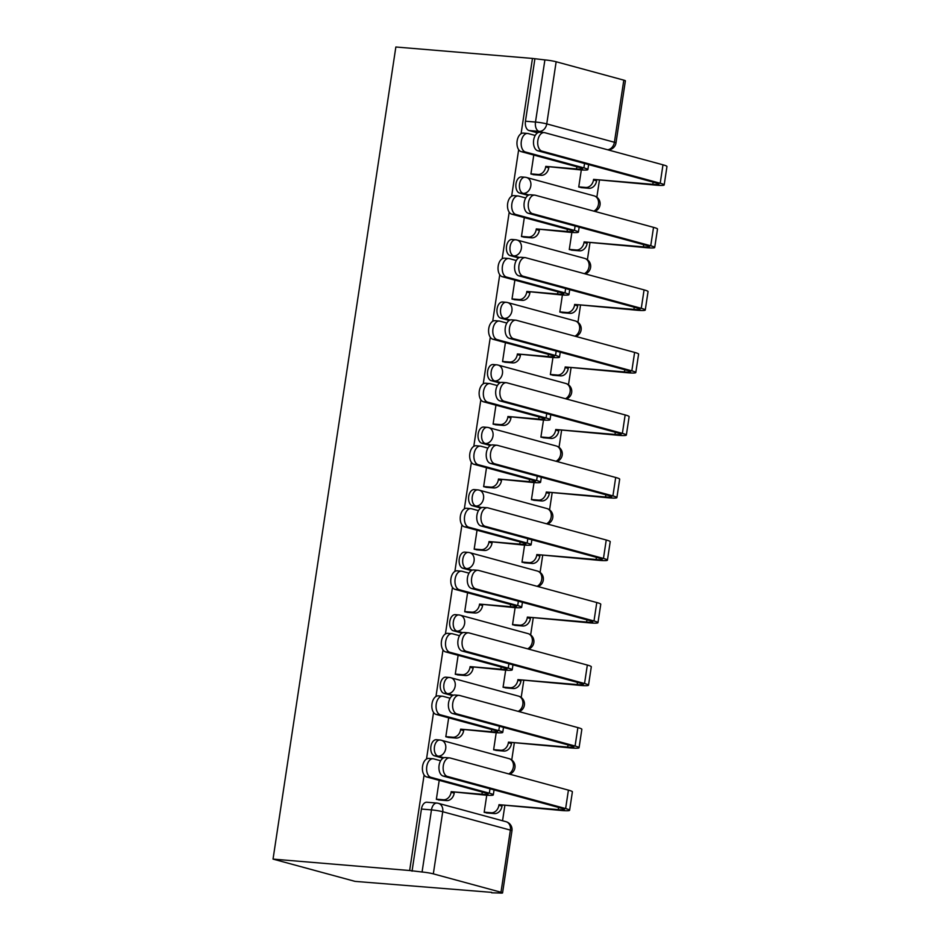 <?xml version="1.0" encoding="UTF-8"?>
<svg xmlns="http://www.w3.org/2000/svg" width="940" height="940" viewBox="0 0 940 940"><rect width="100%" height="100%" fill="white"/><g stroke="black" fill="none" stroke-linecap="round" stroke-linejoin="round"><path stroke-width="1.41" d="M436.348 739.709A8.143 4.9 94.8 0 0 430.896 746.513A8.143 4.9 94.8 0 0 434.456 755.831L438.017 756.136A8.143 4.9 -85.2 0 1 434.456 746.818A8.143 4.9 -85.2 0 1 439.908 740.003L436.348 739.709M445.807 677.176A8.143 4.9 94.8 0 0 440.355 683.991A8.143 4.9 94.8 0 0 443.915 693.297L447.475 693.602A8.143 4.9 -85.2 0 1 443.915 684.285A8.143 4.9 -85.2 0 1 449.367 677.47L445.807 677.176M455.265 614.643A8.143 4.9 94.8 0 0 449.802 621.457A8.143 4.9 94.8 0 0 453.374 630.775L456.934 631.069A8.143 4.9 -85.2 0 1 453.362 621.751A8.143 4.9 -85.2 0 1 458.826 614.936L455.265 614.643M464.724 552.109A8.143 4.9 94.8 0 0 459.261 558.924A8.143 4.9 94.8 0 0 462.832 568.242L466.393 568.536A8.143 4.9 -85.2 0 1 462.821 559.218A8.143 4.9 -85.2 0 1 468.285 552.414L464.724 552.109M474.183 489.587A8.143 4.9 94.8 0 0 468.719 496.39A8.143 4.9 94.8 0 0 472.291 505.708L475.852 506.002A8.143 4.9 -85.2 0 1 472.28 496.696A8.143 4.9 -85.2 0 1 477.743 489.881L474.183 489.587M483.642 427.054A8.143 4.9 94.8 0 0 478.178 433.857A8.143 4.9 94.8 0 0 481.75 443.175L485.31 443.48A8.143 4.9 -85.2 0 1 481.738 434.163A8.143 4.9 -85.2 0 1 487.202 427.348L483.642 427.054M493.089 364.52A8.143 4.9 94.8 0 0 487.637 371.335A8.143 4.9 94.8 0 0 491.197 380.653L494.769 380.947A8.143 4.9 -85.2 0 1 491.197 371.629A8.143 4.9 -85.2 0 1 496.649 364.814L493.089 364.52M502.548 301.987A8.143 4.9 94.8 0 0 497.096 308.802A8.143 4.9 94.8 0 0 500.656 318.12L504.216 318.413A8.143 4.9 -85.2 0 1 500.656 309.096A8.143 4.9 -85.2 0 1 506.108 302.292L502.548 301.987M512.006 239.453A8.143 4.9 94.8 0 0 506.543 246.268A8.143 4.9 94.8 0 0 510.115 255.586L513.675 255.88A8.143 4.9 -85.2 0 1 510.103 246.574A8.143 4.9 -85.2 0 1 515.567 239.759L512.006 239.453M521.465 176.932A8.143 4.9 94.8 0 0 516.001 183.735A8.143 4.9 94.8 0 0 519.573 193.053L523.134 193.358A8.143 4.9 -85.2 0 1 519.562 184.04A8.143 4.9 -85.2 0 1 525.025 177.225L521.465 176.932M424.105 774.971L409.652 870.522L273.035 859.101L355.05 881.379L491.714 892.366M502.548 820.761L504.815 805.745M511.748 759.966L514.274 743.223M521.195 697.433L523.733 680.689M530.654 634.9L533.192 618.156M540.112 572.366L542.65 555.622M549.571 509.844L552.109 493.089M559.03 447.311L561.556 430.567M568.489 384.777L571.015 368.034M577.947 322.244L580.473 305.5M587.394 259.71L589.932 242.966M596.853 197.189L599.391 180.445M543.297 132.517L539.067 131.365A8.143 4.9 -85.2 0 1 535.495 122.047L544.894 59.913L532.463 58.433L521.089 133.692M518.668 149.66L511.63 196.225M509.21 212.193L502.172 258.759M499.751 274.727L492.713 321.292M490.292 337.26L483.254 383.814M480.845 399.782L473.795 446.347M471.387 462.315L464.337 508.881M461.928 524.849L454.889 571.414M452.469 587.383L445.431 633.936M443.01 649.904L435.972 696.47M433.552 712.438L426.513 759.003M532.463 58.433L395.858 47L273.035 859.101M491.655 892.812L499.293 893A8.143 0.717 -171.4 0 0 502.559 892.918A8.143 0.717 -171.4 0 0 500.985 892.248L433.328 873.859A8.143 0.717 -171.4 0 0 422.072 872.014L431.472 809.892A8.143 4.9 -85.2 0 1 436.936 803.077L426.901 802.231A8.143 4.9 -85.2 0 0 421.437 809.046L431.472 809.892A8.143 0.717 -171.4 0 1 442.728 811.725L433.328 873.859M409.652 870.522L422.072 872.014M537.586 132.846L529.032 130.531L539.067 131.365A8.143 6.463 105.2 0 0 546.751 123.892L614.408 142.269L623.808 80.147L556.151 61.758L546.751 123.892A8.143 0.717 -171.4 0 0 535.495 122.047L525.46 121.213A8.143 4.9 94.8 0 0 529.032 130.531M623.808 80.147A8.143 0.717 8.6 0 1 625.382 80.817L615.982 142.951A8.143 0.717 8.6 0 0 614.408 142.269A8.143 6.463 105.2 0 1 607.545 149.754M544.894 59.913A8.143 0.717 8.6 0 1 556.151 61.758M533.779 155.053L530.912 174.018L534.543 174.746M581.32 169.929L578.735 187.013L582.354 187.742M524.32 217.587L521.453 236.551L525.084 237.28M571.861 232.45L569.276 249.547L572.895 250.275M514.873 280.12L512.006 299.084L515.625 299.813M562.402 294.984L559.817 312.08L563.436 312.809M505.414 342.654L502.548 361.618L506.166 362.346M552.943 357.517L550.358 374.602L553.989 375.33M495.956 405.175L493.089 424.14L496.708 424.868M543.485 420.051L540.899 437.135L544.53 437.864M486.497 467.709L483.63 486.673L487.249 487.402M534.026 482.572L531.441 499.669L535.072 500.397M477.038 530.242L474.171 549.207L477.802 549.935M524.579 545.106L521.994 562.202L525.613 562.931M467.579 592.776L464.713 611.74L468.343 612.469M515.12 607.639L512.535 624.724L516.154 625.452M458.132 655.298L455.265 674.262L458.885 674.991M505.661 670.173L503.076 687.258L506.695 687.986M448.674 717.831L445.807 736.795L449.426 737.524M496.203 732.695L493.618 749.791L497.237 750.519M443.022 758.157L434.456 755.831M452.469 695.624L443.915 693.297M461.928 633.09L453.374 630.775M471.387 570.568L462.832 568.242M480.845 508.035L472.291 505.708M490.304 445.501L481.75 443.175M499.763 382.968L491.197 380.653M509.21 320.446L500.656 318.12M518.668 257.913L510.115 255.586M528.127 195.379L519.573 193.053M439.215 780.365L436.348 799.329L439.967 800.058M486.744 795.228L484.159 812.325L487.789 813.053M412.037 871.18L421.437 809.046M534.86 59.079L525.46 121.213M535.212 135.454L528.233 133.562A9.365 5.64 94.8 0 0 527.61 133.457A9.365 5.64 94.8 0 0 521.265 141.799A9.365 5.64 94.8 0 0 525.437 151.998L521.23 151.645A9.365 5.64 -85.2 0 1 517.059 141.446A9.365 5.64 -85.2 0 1 523.404 133.104L527.61 133.457M530.936 173.865L537.986 174.452A8.143 6.463 -74.8 0 0 545.67 166.979L545.764 166.38L579.616 169.799A20.551 1.81 -171.4 0 0 587.864 169.588A20.551 1.81 -171.4 0 0 583.893 167.884L525.437 151.998M548.866 167.226L548.772 167.825A8.143 6.463 105.2 0 1 541.087 175.298L533.18 174.64M521.23 151.645L579.686 167.532A15.263 1.339 8.6 0 1 582.636 168.8A15.263 1.339 8.6 0 1 576.514 168.953L545.764 166.38M578.758 186.86L585.796 187.448A8.143 6.463 -74.8 0 0 593.481 179.975L593.575 179.376L655.92 185.168A20.551 1.81 -171.4 0 0 664.169 184.969L666.965 166.521A20.551 1.81 -171.4 0 0 662.982 164.817L544.765 132.693A9.365 5.64 94.8 0 0 544.143 132.587A9.365 5.64 94.8 0 0 537.798 140.929A9.365 5.64 94.8 0 0 541.969 151.129L537.762 150.776A9.365 5.64 -85.2 0 1 533.591 140.577A9.365 5.64 -85.2 0 1 539.936 132.235L544.143 132.587M537.762 150.776L655.991 182.9A15.263 1.339 8.6 0 1 658.94 184.17A15.263 1.339 8.6 0 1 652.818 184.322L593.575 179.376M596.688 180.21L596.595 180.821A8.143 6.463 105.2 0 1 588.91 188.294L585.796 187.448M581.002 187.624L588.91 188.294M664.169 184.969A20.551 1.81 -171.4 0 0 660.197 183.253L541.969 151.129M525.754 197.988L518.774 196.096A9.365 5.64 94.8 0 0 518.163 195.978A9.365 5.64 94.8 0 0 511.807 204.321A9.365 5.64 94.8 0 0 515.978 214.532L511.771 214.179A9.365 5.64 -85.2 0 1 507.6 203.968A9.365 5.64 -85.2 0 1 513.945 195.626L518.163 195.978M521.477 236.398L528.527 236.986A8.143 6.463 -74.8 0 0 536.211 229.513L536.305 228.913L570.169 232.321A20.551 1.81 -171.4 0 0 578.417 232.121A20.551 1.81 -171.4 0 0 574.434 230.417L515.978 214.532M539.407 229.748L539.325 230.359A8.143 6.463 105.2 0 1 531.629 237.832L523.721 237.162M511.771 214.179L570.228 230.065A15.263 1.339 8.6 0 1 573.177 231.322A15.263 1.339 8.6 0 1 567.055 231.475L536.305 228.913M516.295 260.521L509.315 258.618A9.365 5.64 94.8 0 0 508.704 258.512A9.365 5.64 94.8 0 0 502.348 266.854A9.365 5.64 94.8 0 0 506.531 277.065L502.312 276.713A9.365 5.64 -85.2 0 1 498.141 266.502A9.365 5.64 -85.2 0 1 504.498 258.159L508.704 258.512M512.03 298.92L519.068 299.519A8.143 6.463 -74.8 0 0 526.753 292.034L526.846 291.435L560.71 294.855A20.551 1.81 -171.4 0 0 568.959 294.643A20.551 1.81 -171.4 0 0 564.987 292.939L506.531 277.065M529.948 292.281L529.866 292.88A8.143 6.463 105.2 0 1 522.182 300.365L514.274 299.696M502.312 276.713L560.769 292.587A15.263 1.339 8.6 0 1 563.718 293.856A15.263 1.339 8.6 0 1 557.596 294.009L526.846 291.435M569.299 249.382L576.337 249.981A8.143 6.463 -74.8 0 0 584.022 242.496L584.116 241.897L646.462 247.702A20.551 1.81 -171.4 0 0 654.71 247.49L657.507 229.055A20.551 1.81 -171.4 0 0 653.535 227.351L535.307 195.226A9.365 5.64 94.8 0 0 534.696 195.121A9.365 5.64 94.8 0 0 528.339 203.463A9.365 5.64 94.8 0 0 532.522 213.662L528.303 213.309A9.365 5.64 -85.2 0 1 524.132 203.111A9.365 5.64 -85.2 0 1 530.477 194.768L534.696 195.121M528.303 213.309L646.532 245.434A15.263 1.339 8.6 0 1 649.481 246.703A15.263 1.339 8.6 0 1 643.36 246.856L584.116 241.897M587.23 242.743L587.136 243.343A8.143 6.463 105.2 0 1 579.451 250.827L576.337 249.981M571.543 250.158L579.451 250.827M654.71 247.49A20.551 1.81 -171.4 0 0 650.739 245.787L532.522 213.662M559.841 311.916L566.879 312.503A8.143 6.463 -74.8 0 0 574.575 305.03L574.657 304.431L637.014 310.235A20.551 1.81 -171.4 0 0 645.263 310.024L648.048 291.588A20.551 1.81 -171.4 0 0 644.076 289.884L525.848 257.76A9.365 5.64 94.8 0 0 525.237 257.642A9.365 5.64 94.8 0 0 518.892 265.997A9.365 5.64 94.8 0 0 523.063 276.196L518.856 275.843A9.365 5.64 -85.2 0 1 514.673 265.644A9.365 5.64 -85.2 0 1 521.03 257.29L525.237 257.642M518.856 275.843L637.073 307.968A15.263 1.339 8.6 0 1 640.023 309.237A15.263 1.339 8.6 0 1 633.901 309.389L574.657 304.431M577.771 305.277L577.677 305.876A8.143 6.463 105.2 0 1 569.993 313.349L566.879 312.503M562.085 312.691L569.993 313.349M645.263 310.024A20.551 1.81 -171.4 0 0 641.28 308.32L523.063 276.196M506.836 323.043L499.857 321.151A9.365 5.64 94.8 0 0 499.246 321.045A9.365 5.64 94.8 0 0 492.901 329.388A9.365 5.64 94.8 0 0 497.072 339.587L492.865 339.234A9.365 5.64 -85.2 0 1 488.683 329.035A9.365 5.64 -85.2 0 1 495.039 320.693L499.246 321.045M502.571 361.454L509.609 362.041A8.143 6.463 -74.8 0 0 517.294 354.568L517.388 353.969L551.251 357.388A20.551 1.81 -171.4 0 0 559.5 357.177A20.551 1.81 -171.4 0 0 555.528 355.473L497.072 339.587M520.502 354.815L520.408 355.414A8.143 6.463 105.2 0 1 512.723 362.887L504.815 362.229M492.865 339.234L551.322 355.12A15.263 1.339 8.6 0 1 554.271 356.389A15.263 1.339 8.6 0 1 548.138 356.542L517.388 353.969M497.378 385.576L490.398 383.685A9.365 5.64 94.8 0 0 489.787 383.579A9.365 5.64 94.8 0 0 483.442 391.921A9.365 5.64 94.8 0 0 487.613 402.12L483.407 401.768A9.365 5.64 -85.2 0 1 479.236 391.569A9.365 5.64 -85.2 0 1 485.581 383.226L489.787 383.579M493.112 423.987L500.151 424.575A8.143 6.463 -74.8 0 0 507.847 417.102L507.929 416.502L541.793 419.922A20.551 1.81 -171.4 0 0 550.041 419.71A20.551 1.81 -171.4 0 0 546.07 418.006L487.613 402.12M511.043 417.348L510.949 417.947A8.143 6.463 105.2 0 1 503.264 425.421L495.356 424.762M483.407 401.768L541.863 417.654A15.263 1.339 8.6 0 1 544.812 418.923A15.263 1.339 8.6 0 1 538.691 419.076L507.929 416.502M487.919 448.11L480.939 446.218A9.365 5.64 94.8 0 0 480.328 446.101A9.365 5.64 94.8 0 0 473.983 454.443A9.365 5.64 94.8 0 0 478.155 464.654L473.948 464.301A9.365 5.64 -85.2 0 1 469.777 454.091A9.365 5.64 -85.2 0 1 476.122 445.748L480.328 446.101M483.654 486.521L490.704 487.108A8.143 6.463 -74.8 0 0 498.388 479.635L498.47 479.036L532.334 482.443A20.551 1.81 -171.4 0 0 540.582 482.244A20.551 1.81 -171.4 0 0 536.611 480.54L478.155 464.654M501.584 479.87L501.49 480.481A8.143 6.463 105.2 0 1 493.805 487.954L485.898 487.284M473.948 464.301L532.404 480.187A15.263 1.339 8.6 0 1 535.354 481.445A15.263 1.339 8.6 0 1 529.232 481.609L498.47 479.036M550.382 374.449L557.432 375.037A8.143 6.463 -74.8 0 0 565.116 367.564L565.21 366.964L627.556 372.769A20.551 1.81 -171.4 0 0 635.804 372.557L638.589 354.122A20.551 1.81 -171.4 0 0 634.618 352.406L516.389 320.281A9.365 5.64 94.8 0 0 515.778 320.176A9.365 5.64 94.8 0 0 509.433 328.518A9.365 5.64 94.8 0 0 513.604 338.729L509.398 338.377A9.365 5.64 -85.2 0 1 505.227 328.166A9.365 5.64 -85.2 0 1 511.572 319.823L515.778 320.176M509.398 338.377L627.615 370.501A15.263 1.339 8.6 0 1 630.564 371.77A15.263 1.339 8.6 0 1 624.442 371.923L565.21 366.964M568.312 367.81L568.218 368.41A8.143 6.463 105.2 0 1 560.534 375.882L557.432 375.037M552.626 375.224L560.534 375.882M635.804 372.557A20.551 1.81 -171.4 0 0 631.833 370.853L513.604 338.729M540.923 436.983L547.973 437.57A8.143 6.463 -74.8 0 0 555.658 430.097L555.752 429.498L618.097 435.291A20.551 1.81 -171.4 0 0 626.346 435.091L629.13 416.643A20.551 1.81 -171.4 0 0 625.159 414.94L506.93 382.815A9.365 5.64 94.8 0 0 506.319 382.709A9.365 5.64 94.8 0 0 499.974 391.052A9.365 5.64 94.8 0 0 504.146 401.251L499.939 400.898A9.365 5.64 -85.2 0 1 495.768 390.699A9.365 5.64 -85.2 0 1 502.113 382.357L506.319 382.709M499.939 400.898L618.168 433.035A15.263 1.339 8.6 0 1 621.117 434.292A15.263 1.339 8.6 0 1 614.983 434.445L555.752 429.498M558.854 430.332L558.76 430.943A8.143 6.463 105.2 0 1 551.075 438.416L547.973 437.57M543.167 437.758L551.075 438.416M626.346 435.091A20.551 1.81 -171.4 0 0 622.374 433.375L504.146 401.251M531.464 499.516L538.514 500.103A8.143 6.463 -74.8 0 0 546.199 492.63L546.293 492.02L608.638 497.824A20.551 1.81 -171.4 0 0 616.887 497.613L619.672 479.177A20.551 1.81 -171.4 0 0 615.7 477.473L497.483 445.349A9.365 5.64 94.8 0 0 496.861 445.243A9.365 5.64 94.8 0 0 490.515 453.585A9.365 5.64 94.8 0 0 494.687 463.784L490.48 463.432A9.365 5.64 -85.2 0 1 486.309 453.233A9.365 5.64 -85.2 0 1 492.654 444.89L496.861 445.243M490.48 463.432L608.709 495.556A15.263 1.339 8.6 0 1 611.658 496.825A15.263 1.339 8.6 0 1 605.536 496.978L546.293 492.02M549.395 492.865L549.312 493.465A8.143 6.463 105.2 0 1 541.616 500.95L538.514 500.103M533.709 500.28L541.616 500.95M616.887 497.613A20.551 1.81 -171.4 0 0 612.915 495.909L494.687 463.784M478.472 510.643L471.492 508.74A9.365 5.64 94.8 0 0 470.87 508.634A9.365 5.64 94.8 0 0 464.524 516.976A9.365 5.64 94.8 0 0 468.696 527.187L464.489 526.835A9.365 5.64 -85.2 0 1 460.318 516.624A9.365 5.64 -85.2 0 1 466.663 508.281L470.87 508.634M474.195 549.054L481.245 549.641A8.143 6.463 -74.8 0 0 488.929 542.168L489.023 541.558L522.875 544.977A20.551 1.81 -171.4 0 0 531.124 544.777A20.551 1.81 -171.4 0 0 527.152 543.062L468.696 527.187M492.125 542.404L492.031 543.003A8.143 6.463 105.2 0 1 484.347 550.488L476.439 549.818M464.489 526.835L522.946 542.709A15.263 1.339 8.6 0 1 525.895 543.978A15.263 1.339 8.6 0 1 519.773 544.131L489.023 541.558M522.017 562.038L529.056 562.625A8.143 6.463 -74.8 0 0 536.74 555.152L536.834 554.553L599.18 560.357A20.551 1.81 -171.4 0 0 607.428 560.146L610.213 541.71A20.551 1.81 -171.4 0 0 606.241 540.006L488.024 507.882A9.365 5.64 94.8 0 0 487.402 507.764A9.365 5.64 94.8 0 0 481.057 516.119A9.365 5.64 94.8 0 0 485.228 526.318L481.022 525.965A9.365 5.64 -85.2 0 1 476.85 515.766A9.365 5.64 -85.2 0 1 483.195 507.424L487.402 507.764M481.022 525.965L599.25 558.09A15.263 1.339 8.6 0 1 602.199 559.359A15.263 1.339 8.6 0 1 596.077 559.512L536.834 554.553M539.948 555.399L539.854 555.998A8.143 6.463 105.2 0 1 532.169 563.471L529.056 562.625M524.262 562.813L532.169 563.471M607.428 560.146A20.551 1.81 -171.4 0 0 603.457 558.442L485.228 526.318M469.013 573.165L462.034 571.273A9.365 5.64 94.8 0 0 461.423 571.168A9.365 5.64 94.8 0 0 455.066 579.51A9.365 5.64 94.8 0 0 459.237 589.709L455.031 589.356A9.365 5.64 -85.2 0 1 450.859 579.158A9.365 5.64 -85.2 0 1 457.204 570.815L461.423 571.168M464.736 611.576L471.786 612.163A8.143 6.463 -74.8 0 0 479.471 604.69L479.565 604.091L513.428 607.51A20.551 1.81 -171.4 0 0 521.665 607.299A20.551 1.81 -171.4 0 0 517.693 605.595L459.237 589.709M482.666 604.937L482.584 605.536A8.143 6.463 105.2 0 1 474.888 613.009L466.98 612.351M455.031 589.356L513.487 605.243A15.263 1.339 8.6 0 1 516.436 606.511A15.263 1.339 8.6 0 1 510.314 606.664L479.565 604.091M512.559 624.571L519.597 625.159A8.143 6.463 -74.8 0 0 527.281 617.686L527.375 617.087L589.721 622.891A20.551 1.81 -171.4 0 0 597.969 622.68L600.766 604.244A20.551 1.81 -171.4 0 0 596.783 602.54L478.566 570.404A9.365 5.64 94.8 0 0 477.955 570.298A9.365 5.64 94.8 0 0 471.598 578.64A9.365 5.64 94.8 0 0 475.769 588.851L471.563 588.499A9.365 5.64 -85.2 0 1 467.392 578.288A9.365 5.64 -85.2 0 1 473.737 569.946L477.955 570.298M471.563 588.499L589.791 620.623A15.263 1.339 8.6 0 1 592.74 621.892A15.263 1.339 8.6 0 1 586.619 622.045L527.375 617.087M530.489 617.933L530.395 618.532A8.143 6.463 105.2 0 1 522.711 626.005L519.597 625.159M514.803 625.347L522.711 626.005M597.969 622.68A20.551 1.81 -171.4 0 0 593.998 620.976L475.769 588.851M459.554 635.698L452.575 633.807A9.365 5.64 94.8 0 0 451.964 633.701A9.365 5.64 94.8 0 0 445.607 642.043A9.365 5.64 94.8 0 0 449.79 652.243L445.572 651.89A9.365 5.64 -85.2 0 1 441.401 641.691A9.365 5.64 -85.2 0 1 447.757 633.349L451.964 633.701M455.289 674.109L462.327 674.697A8.143 6.463 -74.8 0 0 470.012 667.224L470.106 666.625L503.969 670.044A20.551 1.81 -171.4 0 0 512.218 669.832A20.551 1.81 -171.4 0 0 508.235 668.129L449.79 652.243M473.208 667.471L473.126 668.07A8.143 6.463 105.2 0 1 465.441 675.543L457.533 674.885M445.572 651.89L504.028 667.776A15.263 1.339 8.6 0 1 506.977 669.045A15.263 1.339 8.6 0 1 500.856 669.198L470.106 666.625M503.1 687.105L510.138 687.692A8.143 6.463 -74.8 0 0 517.834 680.219L517.917 679.62L580.274 685.413A20.551 1.81 -171.4 0 0 588.511 685.213L591.307 666.766A20.551 1.81 -171.4 0 0 587.336 665.062L469.107 632.937A9.365 5.64 94.8 0 0 468.496 632.832A9.365 5.64 94.8 0 0 462.151 641.174A9.365 5.64 94.8 0 0 466.322 651.373L462.116 651.032A9.365 5.64 -85.2 0 1 457.933 640.822A9.365 5.64 -85.2 0 1 464.289 632.479L468.496 632.832M462.116 651.032L580.332 683.157A15.263 1.339 8.6 0 1 583.282 684.414A15.263 1.339 8.6 0 1 577.16 684.567L517.917 679.62M521.03 680.466L520.936 681.065A8.143 6.463 105.2 0 1 513.252 688.538L510.138 687.692M505.344 687.88L513.252 688.538M588.511 685.213A20.551 1.81 -171.4 0 0 584.539 683.509L466.322 651.373M450.096 698.232L443.116 696.34A9.365 5.64 94.8 0 0 442.505 696.223A9.365 5.64 94.8 0 0 436.16 704.577A9.365 5.64 94.8 0 0 440.331 714.776L436.125 714.423A9.365 5.64 -85.2 0 1 431.942 704.225A9.365 5.64 -85.2 0 1 438.298 695.87L442.505 696.223M445.83 736.643L452.869 737.23A8.143 6.463 -74.8 0 0 460.553 729.757L460.647 729.158L494.511 732.566A20.551 1.81 -171.4 0 0 502.759 732.366A20.551 1.81 -171.4 0 0 498.788 730.662L440.331 714.776M463.761 730.004L463.667 730.603A8.143 6.463 105.2 0 1 455.982 738.076L448.075 737.418M436.125 714.423L494.569 730.309A15.263 1.339 8.6 0 1 497.53 731.567A15.263 1.339 8.6 0 1 491.397 731.731L460.647 729.158M493.641 749.638L500.691 750.226A8.143 6.463 -74.8 0 0 508.376 742.753L508.47 742.142L570.815 747.946A20.551 1.81 -171.4 0 0 579.063 747.735L581.848 729.299A20.551 1.81 -171.4 0 0 577.877 727.595L459.648 695.471A9.365 5.64 94.8 0 0 459.037 695.365A9.365 5.64 94.8 0 0 452.692 703.707A9.365 5.64 94.8 0 0 456.863 713.907L452.657 713.554A9.365 5.64 -85.2 0 1 448.486 703.355A9.365 5.64 -85.2 0 1 454.831 695.013L459.037 695.365M452.657 713.554L570.874 745.678A15.263 1.339 8.6 0 1 573.823 746.948A15.263 1.339 8.6 0 1 567.701 747.1L508.47 742.142M511.572 742.988L511.478 743.587A8.143 6.463 105.2 0 1 503.793 751.072L500.691 750.226M495.885 750.402L503.793 751.072M579.063 747.735A20.551 1.81 -171.4 0 0 575.08 746.031L456.863 713.907M440.637 760.766L433.657 758.862A9.365 5.64 94.8 0 0 433.046 758.756A9.365 5.64 94.8 0 0 426.701 767.099A9.365 5.64 94.8 0 0 430.873 777.309L426.666 776.957A9.365 5.64 -85.2 0 1 422.495 766.746A9.365 5.64 -85.2 0 1 428.84 758.404L433.046 758.756M436.372 799.176L443.41 799.764A8.143 6.463 -74.8 0 0 451.106 792.291L451.188 791.68L485.052 795.099A20.551 1.81 -171.4 0 0 493.3 794.899A20.551 1.81 -171.4 0 0 489.329 793.184L430.873 777.309M454.302 792.526L454.208 793.125A8.143 6.463 105.2 0 1 446.524 800.61L438.616 799.94M426.666 776.957L485.122 792.831A15.263 1.339 8.6 0 1 488.072 794.1A15.263 1.339 8.6 0 1 481.95 794.253L451.188 791.68M484.182 812.16L491.232 812.759A8.143 6.463 -74.8 0 0 498.917 805.275L499.011 804.675L561.356 810.48A20.551 1.81 -171.4 0 0 569.605 810.268L572.389 791.832A20.551 1.81 -171.4 0 0 568.418 790.129L450.19 758.004A9.365 5.64 94.8 0 0 449.579 757.899A9.365 5.64 94.8 0 0 443.234 766.241A9.365 5.64 94.8 0 0 447.405 776.44L443.198 776.087A9.365 5.64 -85.2 0 1 439.027 765.889A9.365 5.64 -85.2 0 1 445.372 757.546L449.579 757.899M443.198 776.087L561.415 808.212A15.263 1.339 8.6 0 1 564.376 809.481A15.263 1.339 8.6 0 1 558.243 809.634L499.011 804.675M502.113 805.521L502.019 806.12A8.143 6.463 105.2 0 1 494.334 813.593L491.232 812.759M486.427 812.936L494.334 813.593M569.605 810.268A20.551 1.81 -171.4 0 0 565.633 808.565L447.405 776.44M500.985 892.248L510.385 830.114L442.728 811.725A8.143 6.463 -74.8 0 0 438.381 803.336A8.143 8.143 0 0 0 436.936 803.077M443.915 757.734L438.017 756.136A8.143 6.463 -74.8 0 0 445.713 748.651A8.143 6.463 105.2 0 0 441.365 740.262A8.143 8.143 0 0 0 439.908 740.003M453.362 695.201L447.475 693.602A8.143 6.463 -74.8 0 0 455.172 686.13A8.143 6.463 105.2 0 0 450.824 677.728A8.143 8.143 0 0 0 449.367 677.47M462.821 632.667L456.934 631.069A8.143 6.463 -74.8 0 0 464.619 623.596A8.143 6.463 105.2 0 0 460.283 615.195A8.143 8.143 0 0 0 458.826 614.936M472.28 570.134L466.393 568.536A8.143 6.463 -74.8 0 0 474.077 561.062A8.143 6.463 105.2 0 0 469.741 552.661A8.143 8.143 0 0 0 468.285 552.414M481.738 507.612L475.852 506.002A8.143 6.463 -74.8 0 0 483.536 498.529A8.143 6.463 105.2 0 0 479.2 490.139A8.143 8.143 0 0 0 477.743 489.881M491.197 445.078L485.31 443.48A8.143 6.463 -74.8 0 0 492.995 436.007A8.143 6.463 105.2 0 0 488.659 427.606A8.143 8.143 0 0 0 487.202 427.348M500.656 382.545L494.769 380.947A8.143 6.463 -74.8 0 0 502.454 373.474A8.143 6.463 105.2 0 0 498.106 365.072A8.143 8.143 0 0 0 496.649 364.814M510.103 320.011L504.216 318.413A8.143 6.463 -74.8 0 0 511.912 310.94A8.143 6.463 105.2 0 0 507.565 302.539A8.143 8.143 0 0 0 506.108 302.292M519.562 257.49L513.675 255.88A8.143 6.463 -74.8 0 0 521.359 248.407A8.143 6.463 105.2 0 0 517.024 240.017A8.143 8.143 0 0 0 515.567 239.759M529.02 194.956L523.134 193.358A8.143 6.463 -74.8 0 0 530.818 185.873A8.143 6.463 105.2 0 0 526.482 177.484A8.143 8.143 0 0 0 525.025 177.225M593.833 211.124A8.143 6.463 -74.8 0 0 598.475 204.262A8.143 6.463 -74.8 0 0 594.139 195.873A8.143 8.143 0 0 1 594.762 211.383M525.554 177.319A8.143 6.463 105.2 0 1 526.482 177.484L594.139 195.873M584.375 273.658A8.143 6.463 -74.8 0 0 589.028 266.796A8.143 6.463 -74.8 0 0 584.68 258.394A8.143 8.143 0 0 1 585.303 273.916M516.107 239.853A8.143 6.463 105.2 0 1 517.024 240.017L584.68 258.394M574.916 336.191A8.143 6.463 -74.8 0 0 579.569 329.329A8.143 6.463 -74.8 0 0 575.221 320.928A8.143 8.143 0 0 1 575.844 336.438M506.648 302.386A8.143 6.463 105.2 0 1 507.565 302.539L575.221 320.928M565.457 398.724A8.143 6.463 -74.8 0 0 570.11 391.851A8.143 6.463 -74.8 0 0 565.774 383.461A8.143 8.143 0 0 1 566.385 398.971M497.19 364.908A8.143 6.463 105.2 0 1 498.106 365.072L565.774 383.461M555.998 461.246A8.143 6.463 -74.8 0 0 560.651 454.384A8.143 6.463 -74.8 0 0 556.316 445.995A8.143 8.143 0 0 1 556.938 461.505M487.731 427.441A8.143 6.463 105.2 0 1 488.659 427.606L556.316 445.995M546.551 523.78A8.143 6.463 -74.8 0 0 551.192 516.918A8.143 6.463 -74.8 0 0 546.857 508.517A8.143 8.143 0 0 1 547.48 524.038M478.272 489.975A8.143 6.463 105.2 0 1 479.2 490.139L546.857 508.517M537.093 586.313A8.143 6.463 -74.8 0 0 541.734 579.451A8.143 6.463 -74.8 0 0 537.398 571.05A8.143 8.143 0 0 1 538.021 586.56M468.813 552.509A8.143 6.463 105.2 0 1 469.741 552.661L537.398 571.05M527.634 648.847A8.143 6.463 -74.8 0 0 532.287 641.973A8.143 6.463 -74.8 0 0 527.939 633.584A8.143 8.143 0 0 1 528.562 649.093M459.366 615.03A8.143 6.463 105.2 0 1 460.283 615.195L527.939 633.584M518.175 711.368A8.143 6.463 -74.8 0 0 522.828 704.507A8.143 6.463 -74.8 0 0 518.481 696.117A8.143 8.143 0 0 1 519.103 711.627M449.907 677.564A8.143 6.463 105.2 0 1 450.824 677.728L518.481 696.117M508.716 773.902A8.143 6.463 -74.8 0 0 513.369 767.04A8.143 6.463 -74.8 0 0 509.034 758.639A8.143 8.143 0 0 1 509.645 774.161M440.449 740.097A8.143 6.463 105.2 0 1 441.365 740.262L509.034 758.639M506.049 821.713A8.143 6.463 -74.8 0 1 510.385 830.114A8.143 0.717 8.6 0 1 511.959 830.784A8.143 8.143 0 0 0 506.049 821.713L438.381 803.336M576.843 166.756L576.514 168.953M537.986 174.452L541.087 175.298M545.67 166.979L548.772 167.825M584.562 163.501L583.893 167.884M652.818 184.322L653.147 182.137M596.595 180.821L593.481 179.975M660.197 183.253L662.982 164.817M567.384 229.29L567.055 231.475M528.527 236.986L531.629 237.832M536.211 229.513L539.325 230.359M575.104 226.023L574.434 230.417M557.925 291.823L557.596 294.009M519.068 299.519L522.182 300.365M526.753 292.034L529.866 292.88M565.645 288.557L564.987 292.939M643.36 246.856L643.689 244.659M587.136 243.343L584.022 242.496M650.739 245.787L653.535 227.351M633.901 309.389L634.23 307.192M577.677 305.876L574.575 305.03M641.28 308.32L644.076 289.884M548.478 354.345L548.138 356.542M509.609 362.041L512.723 362.887M517.294 354.568L520.408 355.414M556.186 351.09L555.528 355.473M539.019 416.878L538.691 419.076M500.151 424.575L503.264 425.421M507.847 417.102L510.949 417.947M546.728 413.623L546.07 418.006M529.561 479.412L529.232 481.609M490.704 487.108L493.805 487.954M498.388 479.635L501.49 480.481M537.269 476.145L536.611 480.54M624.442 371.923L624.771 369.726M568.218 368.41L565.116 367.564M631.833 370.853L634.618 352.406M614.983 434.445L615.324 432.259M558.76 430.943L555.658 430.097M622.374 433.375L625.159 414.94M605.536 496.978L605.865 494.793M549.312 493.465L546.199 492.63M612.915 495.909L615.7 477.473M520.102 541.945L519.773 544.131M481.245 549.641L484.347 550.488M488.929 542.168L492.031 543.003M527.822 538.679L527.152 543.062M596.077 559.512L596.407 557.314M539.854 555.998L536.74 555.152M603.457 558.442L606.241 540.006M510.643 604.467L510.314 606.664M471.786 612.163L474.888 613.009M479.471 604.69L482.584 605.536M518.363 601.212L517.693 605.595M586.619 622.045L586.948 619.848M530.395 618.532L527.281 617.686M593.998 620.976L596.783 602.54M501.185 667L500.856 669.198M462.327 674.697L465.441 675.543M470.012 667.224L473.126 668.07M508.904 663.746L508.235 668.129M577.16 684.567L577.489 682.381M520.936 681.065L517.834 680.219M584.539 683.509L587.336 665.062M491.738 729.534L491.397 731.731M452.869 737.23L455.982 738.076M460.553 729.757L463.667 730.603M499.446 726.268L498.788 730.662M567.701 747.1L568.03 744.915M511.478 743.587L508.376 742.753M575.08 746.031L577.877 727.595M482.279 792.068L481.95 794.253M443.41 799.764L446.524 800.61M451.106 792.291L454.208 793.125M489.987 788.801L489.329 793.184M558.243 809.634L558.583 807.437M502.019 806.12L498.917 805.275M565.633 808.565L568.418 790.129M502.559 892.918L511.959 830.784M607.98 149.871A8.143 8.143 0 0 0 615.982 142.951M588.628 164.606L587.864 169.588M579.169 227.128L578.417 232.121M569.711 289.661L568.959 294.643M560.252 352.195L559.5 357.177M550.793 414.728L550.041 419.71M541.334 477.25L540.582 482.244M531.876 539.783L531.124 544.777M522.428 602.317L521.665 607.299M512.97 664.85L512.218 669.832M503.511 727.372L502.759 732.366M494.052 789.906L493.3 794.899"/></g></svg>
